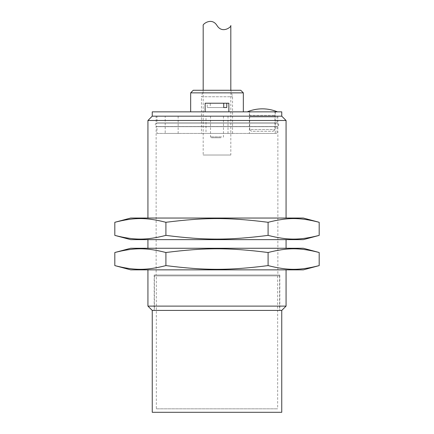 <?xml version="1.0" encoding="UTF-8"?>
<svg xmlns="http://www.w3.org/2000/svg" width="434" height="434" viewBox="0 0 434 434"><rect width="100%" height="100%" fill="white"/><g stroke="black" fill="none" stroke-linecap="round" stroke-linejoin="round"><path stroke-width="0.33" stroke-dasharray="2.17 1.63" d="M221.579 136.894L210.523 136.894L221.579 136.894M212.421 116.171L223.477 116.171L212.421 116.171M223.727 107.54L210.273 107.54L210.273 103.221L223.727 103.221L207.219 103.221L207.219 107.54L223.727 107.54M207.219 107.54L210.273 107.54M210.273 103.221L228.87 103.221M208.608 111.858L228.87 111.858L208.608 111.858M205.13 103.221L207.219 103.221M220.966 137.757L211.391 137.757L220.966 137.757M249.376 111.858L275.275 111.858L249.376 111.858L249.376 133.439L275.275 133.439L249.376 133.439M249.696 111.858L274.95 111.858L249.696 111.858L249.696 115.335L274.95 115.335L249.696 115.335L249.696 117.006L274.95 117.006L249.696 117.006L249.696 129.554L274.95 129.554L249.696 129.554L251.427 131.28L273.225 131.28L251.427 131.28M262.326 111.858L247.217 111.858L262.326 111.858M156.137 116.171L277.863 116.171L156.137 116.171L156.137 123.077L277.863 123.077L156.137 123.077C154.998 124.249 154.998 125.404 156.137 126.533L277.863 126.533L156.137 126.533L156.137 275.026L277.863 275.026L156.137 275.026M156.999 116.171L277 116.171L156.999 116.171L156.999 122.936L277 122.936L156.999 122.936C154.683 126.392 156.788 125.99 156.999 126.674L277 126.674L156.999 126.674L156.999 133.439L277 133.439L156.999 133.439M165.197 133.439L178.152 133.439L165.197 133.439L165.197 116.171L178.152 116.171L165.197 116.171M205.993 133.439L228.007 133.439L205.993 133.439L205.993 116.171L228.007 116.171L205.993 116.171M201.457 133.439L232.543 133.439L201.457 133.439L201.457 96.749L232.543 96.749L201.457 96.749L203.188 90.272L230.812 90.272L203.188 90.272L203.188 155.025L230.812 155.025L203.188 155.025M193.26 90.272L240.74 90.272M190.667 92.865L243.333 92.865M190.667 111.858L243.333 111.858L190.667 111.858M152.247 111.858L281.753 111.858M152.247 116.171L281.753 116.171M147.934 248.264L286.066 248.264L147.934 248.264M147.934 239.633L286.066 239.633L147.934 239.633M147.934 306.111L286.066 306.111M147.934 269.85L286.066 269.85L147.934 269.85M147.934 218.047L286.066 218.047L147.934 218.047M286.066 120.489L147.934 120.489M152.247 310.424L281.753 310.424M154.189 310.424L279.811 310.424L154.189 310.424L154.189 275.026L279.811 275.026L154.189 275.026M156.349 408.844L277.651 408.844L156.349 408.844L156.349 275.894L277.651 275.894L156.349 275.894M154.406 275.894L279.594 275.894L154.406 275.894L154.406 310.424L279.594 310.424L154.406 310.424M152.247 412.3L281.753 412.3M319.185 252.512C299.644 247.57 287.628 247.57 268.093 252.512C229.016 247.57 204.984 247.57 165.907 252.512L165.907 265.603C204.984 270.545 229.016 270.545 268.093 265.603C287.628 270.545 299.644 270.545 319.185 265.603M268.093 265.603L268.093 252.512M165.907 252.512C146.372 247.57 134.356 247.57 114.815 252.512M114.815 265.603C134.356 270.545 146.372 270.545 165.907 265.603M303.333 269.85L130.667 269.85M130.667 248.264L303.333 248.264M319.185 222.295C299.644 217.353 287.628 217.353 268.093 222.295C229.016 217.353 204.984 217.353 165.907 222.295L165.907 235.385C204.984 240.327 229.016 240.327 268.093 235.385C287.628 240.327 299.644 240.327 319.185 235.385M268.093 235.385L268.093 222.295M165.907 222.295C146.372 217.353 134.356 217.353 114.815 222.295M114.815 235.385C134.356 240.327 146.372 240.327 165.907 235.385M303.333 239.633L130.667 239.633M130.667 218.047L303.333 218.047M217 25.519C211.58 16.763 202.125 24.532 203.188 25.519M232.543 133.439L232.543 96.749L230.812 90.272L230.812 155.025M210.523 116.171L210.523 136.894L211.391 137.757M223.477 116.171L223.477 136.894L222.609 137.757M273.225 131.28L274.95 129.554L274.95 111.858M275.275 111.858L275.275 133.439M178.152 116.171L178.152 133.439M228.007 116.171L228.007 133.439M277 116.171L277 122.936C279.317 126.392 277.212 125.99 277 126.674L277 133.439M279.811 275.026L279.811 310.424M277.863 116.171L277.863 123.077C279.002 124.233 279.002 125.383 277.863 126.533L277.863 275.026M277.651 275.894L277.651 408.844M279.594 275.894L279.594 310.424"/><path stroke-width="0.65" d="M226.781 107.54L223.727 107.54L223.727 103.221L226.781 103.221L226.781 107.54L223.727 107.54M228.87 111.858L228.87 103.221L226.781 103.221M223.727 103.221L205.13 103.221L205.13 111.858M243.333 92.865L240.74 90.272L193.26 90.272L190.667 92.865L243.333 92.865L243.333 111.858M190.667 111.858L190.667 92.865M281.753 116.171L281.753 111.858L152.247 111.858L152.247 116.171L147.934 120.489L286.066 120.489L281.753 116.171L152.247 116.171M147.934 248.264L147.934 239.633M281.753 310.424L281.753 412.3L152.247 412.3L152.247 310.424L281.753 310.424L286.066 306.111L147.934 306.111L147.934 269.85M147.934 218.047L147.934 120.489M165.907 252.512C204.984 247.57 229.016 247.57 268.093 252.512C287.628 247.57 299.644 247.57 319.185 252.512L303.333 248.264L130.667 248.264L114.815 252.512C134.356 247.57 146.372 247.57 165.907 252.512L165.907 265.603C146.372 270.545 134.356 270.545 114.815 265.603L114.815 252.512M114.815 265.603L130.667 269.85L303.333 269.85L319.185 265.603C299.644 270.545 287.628 270.545 268.093 265.603C229.016 270.545 204.984 270.545 165.907 265.603M268.093 265.603L268.093 252.512M319.185 265.603L319.185 252.512M165.907 222.295C204.984 217.353 229.016 217.353 268.093 222.295C287.628 217.353 299.644 217.353 319.185 222.295L303.333 218.047L130.667 218.047L114.815 222.295C134.356 217.353 146.372 217.353 165.907 222.295L165.907 235.385C146.372 240.327 134.356 240.327 114.815 235.385L114.815 222.295M114.815 235.385L130.667 239.633L303.333 239.633L319.185 235.385C299.644 240.327 287.628 240.327 268.093 235.385C229.016 240.327 204.984 240.327 165.907 235.385M268.093 235.385L268.093 222.295M319.185 235.385L319.185 222.295M203.188 90.272L203.188 25.519C202.125 24.532 211.58 16.763 217 25.519C222.42 34.281 231.875 26.512 230.812 25.519C231.875 26.512 222.42 34.281 217 25.519M230.812 25.519L230.812 90.272M277.434 111.858C272.595 109.851 267.561 108.847 262.326 108.836L262.293 108.836M247.217 111.858C252.056 109.851 257.091 108.847 262.326 108.836M286.066 239.633L286.066 248.264M286.066 269.85L286.066 306.111M286.066 120.489L286.066 218.047M152.247 310.424L147.934 306.111"/></g></svg>
